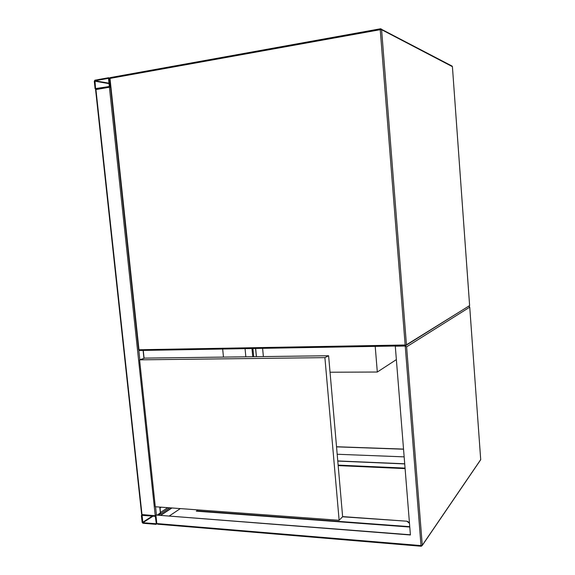<?xml version="1.0" encoding="UTF-8"?>
<svg xmlns="http://www.w3.org/2000/svg" width="575" height="575" viewBox="0 0 575 575"><rect width="100%" height="100%" fill="white"/><g stroke="black" fill="none" stroke-linecap="round" stroke-linejoin="round"><path stroke-width="0.86" d="M263.379 356.586L262.603 348.335M396.369 359.612L377.315 372.025L375.209 346.373M377.315 372.025L330.036 372.226M160.526 512.771L157.406 514.97M155.983 515.768L141.658 514.546L95.587 89.628L110.544 87.041M142.126 522.352L142.945 523.257L156.17 524.364L156.817 523.573L156.091 516.745L155.257 515.832L142.025 514.79L141.385 515.574L142.126 522.352M142.083 515.315L142.888 522.732L156.307 523.746L155.315 516.364L142.083 515.315M94.918 80.184L94.278 81.248L95.083 88.658L95.824 89.463L109.387 87.098L110.041 86.034L109.243 78.552L108.51 77.74L94.918 80.184M95.551 88.579L109.322 86.516L108.495 78.329L94.983 80.766L95.551 88.579L96.6 88.751M159.972 507.588L160.662 507.143M160.015 508.005L161.287 507.193M245.841 356.809L245.058 348.644M223.467 357.097L222.669 349.032M336.54 446.854L403.542 449.204M336.533 446.746L403.535 449.097M410.392 534.786L155.904 515.035L410.413 534.987L395.291 346.193L405.231 346.021L406.611 346.84L469.732 307.172L469.229 306.331M158.147 524.163L156.817 523.573L155.904 515.035M160.511 515.214L171.602 507.955M197.455 510.794L196.866 511.204M180.334 508.595L169.388 515.912M160.885 515.243L171.961 507.977M409.774 527.045L196.291 511.161L197.412 510.377M337.187 454.257L404.153 456.866M337.769 460.949L404.707 463.795M337.777 461.071L404.721 463.917M197.362 509.845L197.556 511.254M409.429 522.711L407.237 521.23L342.556 516.781M407.1 521.41L409.479 523.322M407.237 521.23L342.614 516.609M339.135 520.289L342.628 516.717L328.605 355.738L144.713 358.117L139.581 359.849L155.286 506.747L339.135 520.289L324.904 357.636L139.581 359.849M328.605 355.738L324.904 357.636M405.425 345.834L139.466 350.484L138.985 349.751L405.152 344.993L380.233 29.692L109.997 78.416L138.985 349.751L138.611 349.665L109.645 78.603L110.422 77.575L380.355 28.8L110.422 77.575M381.592 29.684L406.453 344.792L469.617 305.613L452.41 66.664L381.592 29.684L381.16 28.908L380.463 28.764L380.233 29.692L381.592 29.684M451.95 66.01L452.41 66.664L452.079 66.082L380.463 28.764M452.417 66.722L469.631 305.605L468.891 306.425M469.617 305.569L406.424 345.108L405.152 344.993L405.454 345.848L406.424 345.108L405.454 345.848L139.466 350.484L138.618 349.722M142.025 514.79L95.924 89.456M160.403 513.022L159.771 507.078M143.951 358.376L143.103 350.419M156.422 514.898L155.552 506.769M139.84 359.763L138.819 350.182M155.257 515.832L109.387 87.098M167.814 507.675L160.49 512.433M169.769 507.818L158.657 515.071M142.284 515.337L141.845 515.61M152.267 516.127L142.578 522.387M152.993 516.185L142.888 522.732M251.972 348.522L252.748 356.723M252.935 348.507L253.712 356.708M255.58 348.457L256.357 356.673M110.041 86.034L110.443 86.099M109.243 78.552L109.645 78.624M94.746 81.161L109.308 83.684M94.983 80.766L109.264 83.246M469.732 307.172L480.707 459.598L422.273 545.273L406.611 346.84M405.231 346.021L421.008 545.589L156.817 523.573M480.233 460.287L480.7 459.49M421.008 545.589L422.273 545.273L421.231 546.25L421.008 545.589M405.095 468.611L338.172 465.606M338.129 465.118L405.052 468.1M197.469 510.909L409.745 526.664M110.249 77.618L109.638 78.531M160.54 512.893L159.922 507.092M144.088 358.326L143.247 350.419M255.652 348.457L256.428 356.673M108.697 77.776L109.782 77.977M157.6 524.192L421.231 546.25L422.266 545.438L480.707 459.727L469.739 307.115"/></g></svg>
